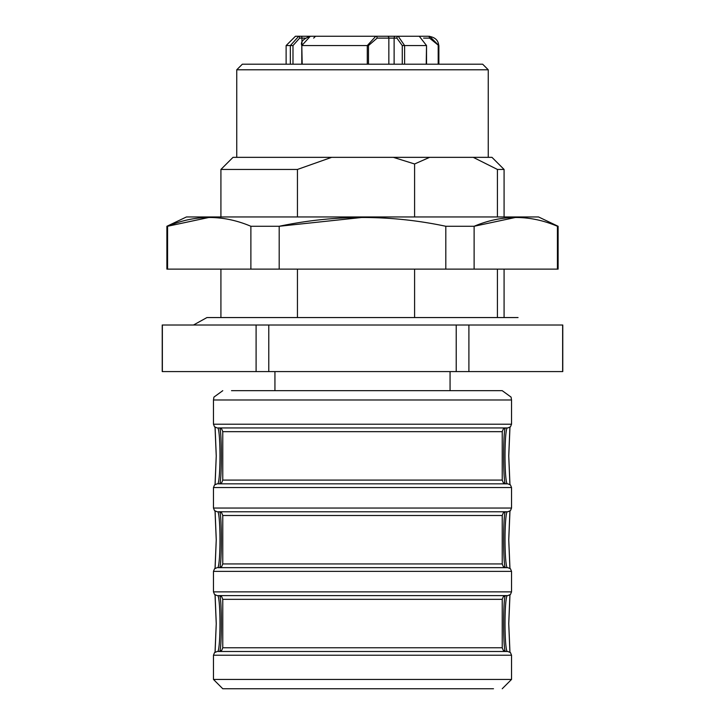 <?xml version="1.0" encoding="UTF-8"?>
<svg xmlns="http://www.w3.org/2000/svg" width="725" height="725" viewBox="0 0 725 725"><rect width="100%" height="100%" fill="white"/><g stroke="black" fill="none" stroke-linecap="round" stroke-linejoin="round"><path stroke-width="1.09" d="M497.423 216.956L497.423 169.451L473.226 157.343L429.617 157.343L414.591 163.977L414.591 216.956M297.44 216.956L297.44 169.451L331.66 157.343L393.34 157.343L414.591 163.977M497.423 317.559L497.423 269.12M297.44 317.559L297.44 269.12M414.591 269.12L414.591 317.559M236.749 69.781L242.34 64.199L482.66 64.199L488.251 69.781L236.749 69.781L236.749 157.343M429.617 157.343L393.34 157.343M473.226 157.343L491.976 157.343L504.083 169.451L497.423 169.451M297.44 169.451L220.917 169.451L220.917 216.956M331.66 157.343L233.024 157.343L220.917 169.451M290.344 64.199L290.344 45.566L298.754 36.25L295.438 36.25L320.55 36.25M305.225 38.117L301.944 38.117A1.867 0.888 90 0 0 301.056 36.25L428.23 36.25C434.828 37.02 438.326 40.12 438.734 45.566L429.553 38.117L423.59 38.117M400.907 36.25L386.715 36.25M384.558 36.25L376.474 36.25M340.442 36.25L338.285 36.25M404.45 36.25L416.513 36.25M367.285 64.199L367.285 45.566L375.804 36.25A1.867 1.314 90 0 1 377.127 38.117L368.481 45.566L368.481 64.199M301.799 64.199L301.799 45.566C300.34 42.014 303.177 38.905 310.309 36.25L301.799 45.566L302.189 64.199M426.218 64.199L426.527 45.566L419.277 36.25M396.883 38.117A1.867 1.314 90 0 1 398.197 36.25L404.613 45.566L402.275 45.566L396.883 38.117L377.127 38.117M428.23 36.25A1.867 1.314 90 0 1 429.553 38.117M298.754 36.25A1.867 0.888 90 0 1 299.642 38.117L292.991 45.566L292.991 64.199M558.114 226.273L538.548 216.956L186.452 216.956L166.886 226.273L166.886 269.12L558.114 269.12L558.114 226.273L557.425 226.273L557.425 269.12M557.425 226.273C529.785 214.564 502.008 214.564 474.114 226.273L445.812 226.273C390.53 214.564 334.986 214.564 279.188 226.273L250.886 226.273C223.246 214.564 195.469 214.564 167.575 226.273L209.226 217.4M166.886 226.273L167.575 226.273L167.575 269.12M250.886 226.273L250.886 269.12M362.5 217.4L279.188 226.273L279.188 269.12M445.812 226.273L445.812 269.12M515.774 217.4L474.114 226.273L474.114 269.12M222.774 480.095L502.226 480.095L502.226 431.665L222.774 431.665L222.774 480.095L221.705 482.714L219.802 483.829C221.886 478.437 221.886 433.323 219.802 427.94M507.509 511.768L217.935 511.768C220.663 517.161 220.663 562.265 217.935 567.657L219.802 567.657C221.886 562.265 221.886 517.161 219.802 511.768L219.349 511.768M219.802 651.494C221.886 646.102 221.886 600.989 219.802 595.606L219.349 595.606M505.198 595.606C503.114 600.989 503.114 646.102 505.198 651.494M222.774 563.932L502.226 563.932L502.226 515.493L222.774 515.493L222.774 563.932L221.705 566.542L219.349 567.657M505.198 511.768C503.114 517.161 503.114 562.265 505.198 567.657L507.065 567.657C504.337 562.265 504.337 517.161 507.065 511.768L505.198 511.768M505.198 427.94C503.114 433.323 503.114 478.437 505.198 483.829L507.065 483.829C504.337 478.437 504.337 433.323 507.065 427.94M219.349 427.94L221.705 429.046L222.774 431.665M507.509 427.94L217.935 427.94C220.663 433.323 220.663 478.437 217.935 483.829L507.509 483.829M219.802 483.829L217.935 483.829M507.509 595.606L217.935 595.606C220.663 600.989 220.663 646.102 217.935 651.494L507.509 651.494M217.935 595.606L219.802 595.606M507.065 651.494C504.337 646.102 504.337 600.989 507.065 595.606M217.935 567.657L507.509 567.657M493.489 688.75L223.064 688.75M231.511 390.675L501.936 390.675M274.938 371.581L274.938 390.675M468.903 371.581L468.903 325.008L562.772 325.008L562.772 371.581L162.228 371.581L162.228 325.008L256.097 325.008L256.097 371.581M268.776 371.581L268.776 325.008L456.224 325.008L456.224 371.581M268.776 325.008L256.097 325.008M162.364 371.581L162.364 325.008M562.636 325.008L562.636 371.581M468.903 325.008L456.224 325.008M387.531 36.25A1.867 1.314 90 0 1 388.845 38.117L388.845 64.199M395.433 36.25A1.867 1.314 90 0 0 394.119 38.117L394.119 64.199M308.632 36.25A1.867 1.64 90 0 0 307.482 36.785M368.481 45.566L302.189 45.566M292.991 45.566L286.121 45.566L295.438 36.25M429.562 36.25L438.879 45.566L438.734 64.199M426.218 45.566L404.613 45.566L404.613 64.199M301.944 43.835L301.944 38.117L299.642 38.117M402.275 64.199L402.275 45.566M438.19 64.199L438.19 45.566M502.226 647.769L502.226 599.33L222.774 599.33L222.774 647.769L502.226 647.769L503.295 650.379L505.95 651.494M507.808 567.657L510.463 568.772L511.533 571.382L213.467 571.382L213.467 591.872L511.533 591.872L510.463 594.491L507.808 595.606M507.808 483.829L510.463 484.934L511.533 487.553L213.467 487.553L213.467 508.044L511.533 508.044L510.463 510.654L507.808 511.768M507.808 651.494L510.463 652.6L511.533 655.219L213.467 655.219L214.537 652.6L217.192 651.494M213.467 655.219L213.467 679.434L511.533 679.434L502.226 688.75M511.533 424.207L511.533 399.992L213.467 399.992L213.467 424.207L511.533 424.207L510.463 426.826L507.808 427.94M215.098 484.472L216.258 455.88L215.098 427.288M215.098 568.3L216.258 539.717L215.098 511.125M215.098 652.138L216.258 623.545L215.098 594.962M509.902 594.962L508.742 623.545L509.902 652.138M509.902 511.125L508.742 539.717L509.902 568.3M509.902 427.288L508.742 455.88L509.902 484.472M220.917 269.12L220.917 317.559M504.083 269.12L504.083 317.559M488.251 69.781L488.251 157.343M504.083 169.451L504.083 216.956M313.671 38.117L315.538 36.25M426.527 45.566L426.527 64.199M286.121 45.566L286.121 64.199M438.879 45.566L438.879 64.199M193.512 325.008L206.942 317.559L518.058 317.559M222.774 647.769L221.705 650.379L219.05 651.494M502.226 599.33L503.295 596.711L505.95 595.606M222.774 599.33L221.705 596.711L219.05 595.606M502.226 563.932L503.295 566.542L505.95 567.657M502.226 515.493L503.295 512.883L505.95 511.768M222.774 515.493L221.705 512.883L219.05 511.768M502.226 480.095L503.295 482.714L505.95 483.829M502.226 431.665L503.295 429.046L505.95 427.94M213.467 591.872L214.537 594.491L217.192 595.606M213.467 571.382L214.537 568.772L217.192 567.657M213.467 508.044L214.537 510.654L217.192 511.768M213.467 487.553L214.537 484.934L217.192 483.829M213.467 679.434L222.774 688.75M213.467 424.207L214.537 426.826L217.192 427.94M215.035 427.252L216.249 456.043L215.044 484.508M215.035 511.089L216.249 539.88L215.044 568.337M215.035 594.917L216.249 623.708L215.044 652.174M509.965 594.917L508.751 623.708L509.956 652.174M511.533 571.382L511.533 591.872M509.965 511.089L508.751 539.88L509.956 568.337M511.533 487.553L511.533 508.044M509.965 427.252L508.751 456.043L509.956 484.508M511.533 655.219L511.533 679.434M511.533 399.992L511.08 397.11L502.226 390.675M213.467 399.992L213.92 397.11L222.774 390.675M450.062 371.581L450.062 390.675"/></g></svg>
